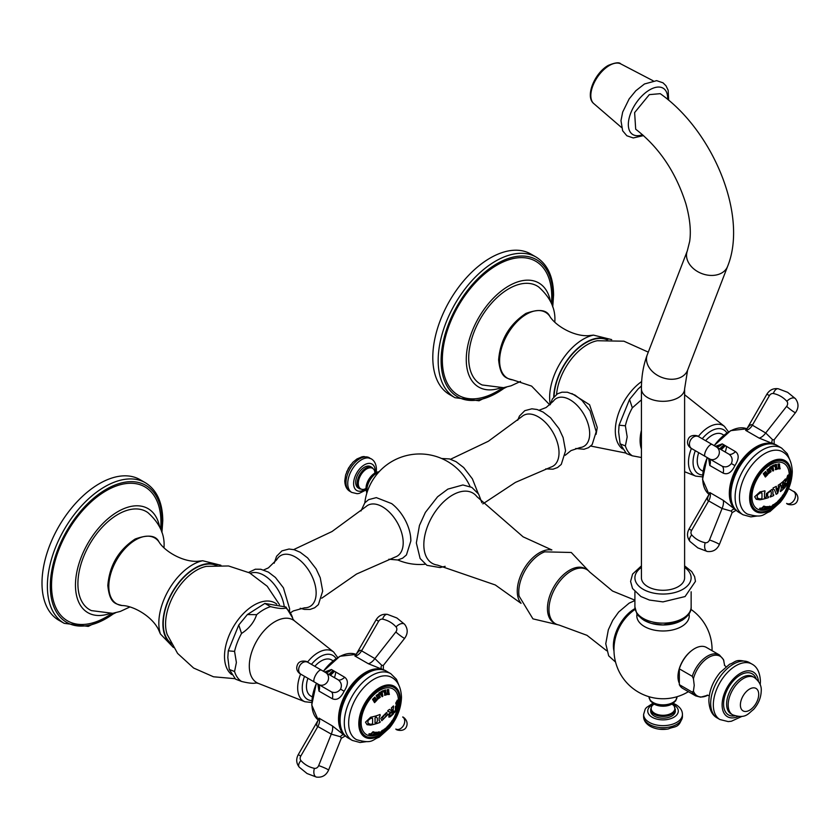<?xml version="1.0" encoding="UTF-8"?>
<svg xmlns="http://www.w3.org/2000/svg" width="840" height="840" viewBox="0 0 840 840"><rect width="100%" height="100%" fill="white"/><g stroke="black" fill="none" stroke-linecap="round" stroke-linejoin="round"><path stroke-width="1.26" d="M520.548 381.413L511.108 385.802L503.507 387.681L482.202 384.983A56.648 32.708 -60 0 1 468.709 358.144A56.648 32.708 120 0 1 494.56 299.975A56.648 32.708 120 0 1 538.755 287.038C550.316 297.423 555.681 308.879 554.831 321.405L554.831 322.035M571.946 393.572L589.575 404.754L597.25 427.507L596.085 434.343M641.466 386.064L638.148 388.952L629.559 399.399L632.331 407.841L641.434 399.83M625.37 445.914L627.186 436.894L625.37 425.786L619.07 425.208L618.629 431.959L620.109 443.835L625.37 445.914A42.851 24.738 120 0 0 632.331 455.816L626.399 453.558L620.109 443.835M632.331 455.816L641.434 457.517M565.215 455.269L571.011 450.597L580.104 447.552A27.636 15.95 60 0 0 589.67 433.671A27.636 15.95 -120 0 0 575.295 403.62A27.636 15.95 -120 0 0 553.329 401.173L546.147 407.516L539.196 410.204M482.874 503.874L515.413 482.402L551.072 467.05A29.358 16.957 60 0 0 559.02 452.781A29.358 16.957 -120 0 0 545.034 422.048A29.358 16.957 -120 0 0 521.913 416.567L488.324 441.273L450.576 459.239M470.096 486.528A32.319 18.659 -120 0 0 464.142 476.364A55.272 55.272 0 0 0 364.812 502.856M551.88 549.948L523.11 536.833L476.963 496.692A40.583 23.436 -60 0 0 444.707 500.819A40.583 23.436 -60 0 0 423.832 544.75A40.583 23.436 120 0 0 437.472 565.089L495.296 584.966L521.052 603.341M520.979 603.13A31.3 18.071 120 0 1 517.262 591.108A31.3 18.071 -60 0 1 528.948 561.834A31.3 18.071 -60 0 1 551.659 549.98M544.667 551.859A31.3 18.071 -60 0 0 518.774 591.98A31.3 18.071 120 0 0 519.099 596.138L532.938 618.86L558.831 624.981M586.74 569.53A31.3 18.071 -60 0 0 562.632 577.92A31.3 18.071 -60 0 0 548.972 609.409A31.3 18.071 120 0 0 555.45 623.742L553.938 622.86A31.3 18.071 120 0 1 547.449 608.538A31.3 18.071 -60 0 1 561.11 577.038A31.3 18.071 -60 0 1 585.228 568.659L586.74 569.53A31.3 18.071 -60 0 1 589.606 571.946L612.559 591.055L634.904 600.149M555.45 623.742A31.3 18.071 120 0 0 558.968 625.013L586.981 635.324L606.585 650.696M410.855 540.729A32.319 18.659 -120 0 0 410.56 536.33A32.319 18.659 -120 0 0 391.671 503.612L376.331 497.627L368.624 499.632L364.791 502.887L360.98 510.972M321.741 598.206L356.548 574.035L395.252 557.014A29.358 16.947 60 0 0 403.2 542.735A29.358 16.947 -120 0 0 389.214 512.012A29.358 16.947 -120 0 0 366.104 506.52L332 531.531L293.675 549.591M290.524 612.791L293.276 610.942L304.521 607.813A29.358 16.957 60 0 0 316.144 592.998A29.358 16.957 -120 0 0 300.08 560.364A29.358 16.957 -120 0 0 276.738 559.702L268.411 567.861L263.666 569.982M256.609 682.794C254.037 683.76 249.008 683.308 241.521 681.44L235.589 679.172L229.299 669.449L234.559 671.528L236.387 662.508L234.57 651.399L228.27 650.822L227.829 657.562L229.299 669.449M292.95 619.238L292.604 617.915A42.851 24.738 120 0 0 285.653 608.013L285.968 607.026L264.852 603.435L270.564 606.648A42.851 24.738 120 0 0 256.641 614.68L247.359 614.565L238.77 625.013L241.542 633.454A42.851 24.738 120 0 0 234.57 651.399M285.968 607.026L292.604 617.915M256.641 614.68C254.058 622.356 249.029 628.614 241.542 633.454M285.653 608.013C283.08 608.979 278.05 608.517 270.564 606.648M164.031 547.659L164.031 547.029C164.882 534.503 159.516 523.047 147.945 512.663A56.648 32.708 -60 0 0 103.761 525.599A56.648 32.708 -60 0 0 77.91 583.779A56.648 32.708 120 0 0 91.403 610.606L112.697 613.316L120.309 611.425L129.749 607.037M159.569 526.638A60.102 34.703 -60 0 0 148.848 509.114A60.102 34.703 -60 0 0 102.26 524.118A60.102 34.703 -60 0 0 75.464 585.186A60.102 34.703 120 0 0 88.778 613.169A60.102 34.703 120 0 0 109.316 613.683M64.187 623.332L58.81 620.235A81.175 46.862 120 0 1 42 583.065A81.175 46.862 -60 0 1 77.438 501.375A81.175 46.862 -60 0 1 139.986 479.63L145.362 482.738A81.175 46.862 -60 0 0 82.803 504.483A81.175 46.862 -60 0 0 47.376 586.173A81.175 46.862 120 0 0 64.187 623.332L88.252 626.399L115.647 612.749M372.089 467.502L370.577 466.631A12.327 7.119 120 0 0 361.074 469.928A12.327 7.119 120 0 0 355.688 482.339A12.327 7.119 -60 0 0 358.25 487.988L359.762 488.859A12.327 7.119 -60 0 1 357.21 483.221A12.327 7.119 120 0 1 362.586 470.81A12.327 7.119 120 0 1 372.089 467.502L374.325 470.022L374.997 472.616A11.854 6.846 120 0 0 366.145 469.245A11.854 6.846 120 0 0 358.281 483.452A11.854 6.846 -60 0 0 365.631 488.817M550.379 301.014A60.102 34.703 120 0 0 539.658 283.479A60.102 34.703 120 0 0 493.059 298.494A60.102 34.703 120 0 0 466.263 359.562A60.102 34.703 -60 0 0 479.577 387.544A60.102 34.703 -60 0 0 500.115 388.059M454.986 397.709L449.61 394.601A81.175 46.862 -60 0 1 432.8 357.441A81.175 46.862 120 0 1 468.237 275.751A81.175 46.862 120 0 1 530.785 254.006L536.162 257.103A81.175 46.862 120 0 0 473.613 278.859A81.175 46.862 120 0 0 438.175 360.549A81.175 46.862 -60 0 0 454.986 397.709L479.052 400.774L506.457 387.125M691.226 650.948A22.449 12.967 120 0 0 679.329 683.277M635.145 609.347A49.046 49.046 0 0 0 625.496 618.125A29.18 16.842 120 0 0 616.907 633.003A49.046 49.046 0 0 0 688.401 691.677M641.434 577.815A21.588 12.463 0 0 0 654.759 589.333A21.588 12.463 0 0 0 678.29 586.635A21.588 12.463 0 0 0 684.611 577.815L684.611 388.846A21.588 12.463 0 0 1 678.29 397.667A21.588 12.463 0 0 1 654.759 400.365A21.588 12.463 0 0 1 641.434 388.846L641.434 577.815M649.32 94.636L660.25 93.671C712.646 130.536 748.367 215.282 727.598 266.385A21.588 15.971 21.1 0 1 721.802 272.937A21.588 15.971 21.1 0 1 696.549 270.931A21.588 15.971 21.1 0 1 687.309 250.866L689.672 241.416C691.204 230.958 689.945 218.4 685.881 203.763C675.875 172.232 659.148 147.378 635.691 129.203L634.62 112.592L649.32 94.636M650.685 709.307L650.685 711.05A12.327 7.119 180 0 0 654.297 716.09A12.327 7.119 0 0 0 667.737 717.633A12.327 7.119 0 0 0 675.35 711.05L674.279 706.115L672.378 704.225A11.854 6.846 0 0 1 670.866 713.58A11.854 6.846 0 0 1 654.633 713.286A11.854 6.846 180 0 1 653.667 704.246L651.777 706.083L650.685 709.307A12.327 7.119 180 0 0 654.297 714.336A12.327 7.119 0 0 0 667.737 715.88A12.327 7.119 0 0 0 675.35 709.307M679.329 684.653L679.329 668.84L692.265 676.316L693.42 678.699L694.228 685.356L693.42 691.068L692.265 692.129L679.329 684.653A23.657 13.661 120 0 0 682.763 688.422L695.709 695.898L700.665 697.19L707.879 695.216A22.88 13.209 120 0 1 693.42 691.068M679.329 668.84A23.657 13.661 -60 0 1 706.419 647.441L719.365 654.917A23.657 13.661 -60 0 0 692.265 676.316M724.647 665.553L723.492 659.589L719.365 654.917M384.437 695.174L384.941 695.236A36.477 16.223 -170.6 0 0 386.726 694.617A41.916 28.707 71.6 0 0 386.62 694.155L386.19 693.504A41.937 28.718 71.6 0 0 385.633 691.457L385.665 690.596L385.697 691.488A42 28.76 71.6 0 1 386.253 693.546L386.683 694.187A41.99 28.749 71.6 0 1 386.788 694.649A36.561 16.254 -170.6 0 1 384.993 695.268L384.457 695.195M385.455 689.913A41.916 28.707 71.6 0 1 385.665 690.596M384.552 690.995L385.035 691.667M384.941 695.236L384.405 692.423A37.79 1.586 -148.3 0 0 383.208 691.646L382.83 691.562A41.958 28.739 -108.4 0 0 382.61 690.827A33.873 15.068 9.4 0 0 383.46 690.585A39.123 9.251 39.9 0 1 384.951 692.171L385.056 692.212A35.038 15.582 9.4 0 0 385.171 692.171L385.203 692.076A42.021 28.78 -108.4 0 0 385.098 691.708L384.605 691.026A42.021 28.78 -108.4 0 0 384.384 690.291A33.873 15.068 9.4 0 0 385.497 689.892A41.99 28.749 71.6 0 1 385.718 690.627M384.836 694.606L385.203 694.67A36.309 16.149 9.4 0 0 385.77 694.481L385.802 694.386A42.021 28.78 -108.4 0 0 385.381 692.727L385.308 692.664A35.322 15.708 -170.6 0 1 384.741 692.853L385.203 694.67M385.14 694.638L384.741 692.853M385.381 692.727L385.256 692.633A35.238 15.677 -170.6 0 1 384.689 692.822M365.516 722.19L370.619 717.234A41.748 24.098 0 0 0 375.417 716.058A39.921 23.047 60 0 1 375.522 717.245L375.05 718.169A39.742 22.943 60 0 1 375.102 720.279A39.742 22.943 60 0 1 375.029 722.589L375.501 723.156A39.921 23.047 60 0 1 375.417 723.954A41.748 24.098 180 0 1 370.619 725.13L367.028 724.689L365.516 722.19M377.381 719.586A40.498 23.384 -120 0 0 377.349 718.095L376.163 717.056A40.142 23.174 -120 0 0 376.068 715.869A41.748 24.098 0 0 0 380.037 714.494A41.265 23.825 60 0 1 380.142 715.68L379.176 717.454A41.013 23.678 60 0 1 379.207 718.946A41.013 23.678 60 0 1 379.166 720.689L380.121 721.591A41.265 23.825 60 0 1 380.037 722.389A41.748 24.098 180 0 1 376.068 723.765A40.142 23.174 -120 0 0 376.142 722.967L377.339 721.319A40.498 23.384 -120 0 0 377.381 719.586M377.349 718.095L376.163 717.056M380.814 718.326L386.579 712.488L387.587 714.903L381.791 720.72L380.814 718.326M388.941 714.01L390.516 712.078A41.779 5.082 -155 0 1 388.605 711.596L387.912 711.764A41.958 24.224 -120 0 0 387.807 710.577A41.748 24.098 0 0 0 389.592 709.349A41.433 2.783 32.7 0 1 391.671 711.018L391.755 710.997A42.011 24.255 0 0 0 391.997 710.787L392.102 710.514A41.034 23.688 -120 0 0 392.081 709.895L391.534 709.054A41.212 23.793 -120 0 0 391.43 707.868A41.748 24.098 0 0 0 393.445 705.936A40.268 23.247 60 0 1 393.55 707.123L393.183 708.834A40.52 23.394 60 0 1 393.215 710.451A40.52 23.394 60 0 1 393.173 712.31L393.53 713.034A40.268 23.247 60 0 1 393.445 713.832A41.748 24.098 180 0 1 390.096 716.856L388.878 717.139L388.941 714.01A42.032 24.265 180 0 1 387.587 714.903M389.582 709.349A41.37 2.772 32.7 0 1 391.619 710.986L391.755 710.997M392.081 709.895L391.534 709.054M395.399 707.91A38.934 22.481 -120 0 0 395.367 706.482A41.99 24.245 0 0 0 395.735 705.957A38.556 22.26 60 0 1 395.745 706.388L396.029 706.545A42.021 24.265 0 0 0 396.249 706.199L396.491 705.212A37.643 21.735 -120 0 0 396.469 704.54L395.923 704.088A38.252 22.082 -120 0 0 395.819 702.901A41.748 24.098 0 0 0 397.299 700.087A35.868 20.706 60 0 1 397.404 701.284L397.11 703.332A36.624 21.147 60 0 1 397.152 705.001A36.624 21.147 60 0 1 397.1 706.933L397.32 707.353A36.015 20.79 60 0 1 397.226 708.141A41.748 24.098 180 0 1 394.506 712.614L393.981 712.288A40.415 33.002 -59.1 0 0 394.443 711.123L394.968 710.84A41.916 24.192 0 0 0 396.291 708.908L396.438 708.425A37.643 21.735 -120 0 0 396.491 707.196L396.249 707.049A42.021 24.265 180 0 1 396.029 707.406L395.745 708.372A38.556 22.26 60 0 1 395.735 708.782A41.99 24.245 180 0 1 395.367 709.296A38.934 22.481 -120 0 0 395.399 707.91M396.469 704.54L395.923 704.088M389.634 724.553A41.968 5.366 -144.8 0 0 389.666 724.51L390.054 723.975A41.99 5.366 -144.8 0 0 390.128 723.702L389.792 724.006A41.968 5.366 -144.8 0 0 389.792 723.912A36.603 29.515 -44.7 0 0 390.495 722.988A39.858 15.288 12.9 0 0 391.692 721.686A42.011 5.366 -144.8 0 0 391.766 721.413L391.461 721.739A42.021 5.366 -144.8 0 0 391.451 721.644A36.603 29.515 -44.7 0 0 392.291 720.395A41.979 5.366 35.2 0 1 392.291 720.489L391.986 721.077A42 5.366 35.2 0 1 391.923 721.34A33.926 27.363 135.3 0 1 391.482 722.022A39.554 15.162 -167.1 0 1 391.346 722.222A39.554 15.162 -167.1 0 1 390.38 723.376A42.011 5.366 35.2 0 1 390.306 723.639L390.579 723.303A42.021 5.366 35.2 0 1 390.558 723.335A33.926 27.363 135.3 0 1 389.613 724.563A41.968 5.366 -144.8 0 0 389.634 724.553A42.032 42.032 0 0 1 384.993 729.529A26.397 15.246 -60 0 1 361.127 722.6A26.397 15.246 -60 0 1 379.796 690.26A26.397 15.246 -60 0 1 398.465 701.043A26.397 15.246 -60 0 1 397.73 707.458A42.032 42.032 0 0 1 392.07 721.13M382.053 691.121A41.979 24.234 60 0 1 382.368 691.814L382.253 692.769A41.486 30.702 81.1 0 1 382.798 696.318A36.561 21.105 180 0 1 382.158 696.686A41.507 14.322 -134.9 0 0 380.121 693.998L379.334 693.557A41.968 24.234 -120 0 0 379.019 692.864A33.873 19.561 0 0 0 380.363 692.15A42.021 24.265 60 0 1 380.678 692.843L380.751 693.536A41.349 14.27 45.1 0 1 380.867 693.683A34.807 20.097 0 0 0 381.959 693.042A41.412 30.65 -98.9 0 0 381.927 692.853L381.476 692.37A42.021 24.255 -120 0 0 381.161 691.677A33.873 19.561 0 0 0 382.053 691.121M380.121 693.998L379.334 693.557M377.559 697.998L379.68 697.725C380.205 696.686 379.323 696.623 377.024 697.525L376.173 695.53L378.693 693.84A41.99 22.943 57.5 0 1 379.239 694.964A34.934 21.2 177.3 0 1 378.924 695.131L376.961 695.699L379.575 695.73L380.32 697.252L377.695 699.226A41.685 22.775 -122.5 0 0 377.233 698.155A35.973 21.829 -2.7 0 0 377.559 697.998L377.548 697.998M379.68 697.725L379.628 696.822M376.897 695.667L377.076 696.297L376.897 695.667L378.872 695.1A34.849 21.147 177.3 0 0 379.176 694.922L379.239 694.964M376.415 700.728C376.824 699.594 375.9 699.731 373.643 701.117L372.498 699.342L374.881 697.106A41.99 16.622 47.7 0 1 375.596 698.093A34.934 24.948 163.8 0 1 375.302 698.345L373.328 699.342L376.047 698.786L377.024 700.119L374.577 702.65A41.685 16.495 -132.3 0 0 373.937 701.704A35.973 25.694 -16.2 0 0 374.262 701.474L376.415 700.728L376.331 699.888M373.264 699.3L373.475 699.877L373.264 699.3L375.302 698.345M383.46 690.585A39.197 9.261 39.9 0 1 385.004 692.202L384.962 692.181M385.098 691.708L384.636 691.037M387.649 694.439L387.135 689.65A33.873 9.912 17.5 0 0 388.657 689.546A42 32.014 86.4 0 1 388.794 690.302L388.679 690.869A42.011 32.025 86.4 0 1 389.036 693.431L389.319 693.956A42 32.014 86.4 0 1 389.361 694.428A36.561 10.7 -162.5 0 1 387.923 694.523L387.681 694.46M388.605 689.556A41.937 31.962 86.4 0 1 388.731 690.27L388.616 690.837A41.948 31.973 86.4 0 1 388.983 693.399L389.319 693.956M359.887 723.314A28.151 16.254 120 0 0 379.796 734.8A28.151 16.254 120 0 0 399.704 700.329A28.151 16.254 -60 0 0 379.796 688.832A28.151 16.254 -60 0 0 359.887 723.314M348.653 723.03A35.752 20.643 -60 0 1 364.623 686.679A35.752 20.643 -60 0 1 392.354 677.807C397.981 681.208 401.026 687.677 401.489 697.211C401.153 708.204 397.142 718.462 389.445 728.007L379.134 737.216C371.952 739.651 372.74 744.282 356.622 739.694A35.752 20.643 120 0 1 348.653 723.03M332.367 725.918L344.117 735.095A2.761 2.216 121.8 0 0 340.568 736.785L341.303 738.287L328.545 770.175A6.909 0.693 -158.2 0 0 327.537 769.356A6.909 0.693 21.8 0 0 318.675 765.618L331.275 734.129A7.917 3.056 110.6 0 0 332.367 725.918L318.98 718.148L318.297 719.922C316.312 723.975 316.166 726.18 317.846 726.537L331.275 734.129L340.568 736.785M381.812 665.353L374.881 658.602L395.829 631.985A6.909 0.693 38.2 0 0 403.494 637.791A6.909 0.693 -141.8 0 0 404.712 638.243L383.366 665.385L381.812 665.353A2.761 2.289 -58.1 0 0 382.116 669.28L383.114 669.858M382.116 669.28L368.277 663.695L354.869 655.988L356.129 654.402A4.788 3.129 176.8 0 1 356.108 654.444L376.1 619.804L378.63 621.264L361.568 650.811C360.644 649.541 358.838 650.738 356.129 654.402A37.999 21.934 120 0 0 323.536 671.36M324.629 672L331.454 669.501L344.747 677.292C348.432 680.159 348.222 684.8 344.117 691.215C340.767 698.124 336.851 700.634 332.367 698.754L318.98 691.11L317.804 684.001M354.869 655.988A8.284 4.788 -60 0 0 361.568 650.811L374.881 658.602A8.033 3.371 -52 0 1 368.277 663.695M307.692 662.214L338.184 679.812A7.917 3.444 133.5 0 0 344.747 677.292M331.128 691.698L318.675 684.505A6.909 6.248 -60 0 0 327.537 681.65A6.909 6.248 120 0 0 325.584 672.536L338.184 679.812C341.324 682.238 342.122 685.356 340.568 689.168C337.869 692.401 334.761 693.273 331.254 691.772A8.033 3.696 -71.5 0 1 332.367 698.754M330.803 691.509L317.846 684.033A8.284 4.788 -60 0 1 318.98 691.11M300.783 674.174L300.951 674.268A6.909 5.313 -60 0 1 299.796 665.626A6.909 5.313 120 0 1 307.86 662.308C308.185 661.479 300.027 659.19 297.633 664.377C295.943 668.01 296.656 671.076 299.786 673.586L300.783 674.174M395.829 729.047L396.05 729.183C395.577 729.897 403.683 732.396 406.276 727.104C409.49 720.573 402.15 716.153 402.738 717.087L402.738 717.087A6.909 4.862 120 0 1 403.494 725.498A6.909 4.862 -60 0 1 395.829 729.047M331.59 659.936L333.06 660.786L331.59 659.936A20.832 12.022 120 0 0 314.811 666.32M307.902 678.279A20.832 12.022 120 0 0 310.769 696.014L312.239 696.864L310.769 696.014M335.758 671.979A20.832 12.022 -60 0 1 334.457 677.659M397.247 700.193A35.784 20.664 60 0 1 397.352 701.253L397.058 703.3A36.54 21.095 60 0 1 397.036 706.902L397.32 707.353M394.443 711.123L394.968 710.84M393.404 705.978A40.194 23.205 60 0 1 393.498 707.091L393.131 708.803A40.446 23.352 60 0 1 393.12 712.278L393.53 713.034M379.995 714.514A41.202 23.782 60 0 1 380.09 715.649L379.134 717.433A40.95 23.636 60 0 1 379.113 720.657L380.121 721.591M366.996 724.678L370.566 725.099A41.675 24.066 180 0 0 375.365 723.923A39.848 23.006 60 0 0 375.449 723.146L375.501 723.156M385.403 728.322A41.37 8.053 38.1 0 1 385.193 729.12L385.392 729.068A41.937 20.129 52.8 0 1 385.224 729.246A33.978 22.449 171.5 0 1 384.038 730.244A42.021 20.171 -127.2 0 0 384.195 730.054L384.636 729.624A41.286 8.033 -141.9 0 0 384.752 729.256A41.045 28.486 73 0 1 383.355 730.726A40.94 7.97 -141.9 0 0 383.512 730.181A41.37 28.718 73 0 1 382.557 731.189L382.62 731.241A42 20.16 52.8 0 1 382.452 731.43A33.978 22.449 171.5 0 1 381.507 732.071A41.937 20.129 -127.2 0 0 381.675 731.892L382.032 731.609A41.444 28.76 -107 0 0 384.237 729.173A41.139 8.011 38.1 0 1 384.185 729.782A41.139 28.55 -107 0 0 385.466 728.238A41.444 8.064 38.1 0 1 385.256 729.151L385.392 729.068M383.512 730.181L383.46 730.149A41.307 28.665 73 0 1 382.505 731.147L382.62 731.241M376.163 733.562C378.798 731.535 379.68 731.294 378.798 732.848C376.1 734.832 375.218 735.074 376.163 733.562L375.617 734.517M379.302 731.871L378.798 732.848M388.983 725.046A41.99 13.398 43.8 0 1 388.521 725.865L388.563 725.823A41.979 13.398 43.8 0 1 388.469 725.96A33.926 25.505 156.3 0 1 386.642 727.913L386.054 728.448A37.999 29.967 -84.9 0 0 386.337 728.154L386.736 727.766A34.377 25.83 -23.7 0 0 387.786 726.695L387.965 726.485A42.021 13.409 -136.2 0 0 388.101 726.275L388.038 726.327A35.038 26.334 156.3 0 1 387.135 727.272L386.81 727.608A38.304 11.718 -163.1 0 1 386.726 727.661A42.011 13.398 -136.2 0 0 386.831 727.482A39.239 29.704 -95 0 0 386.967 727.325L387.397 726.915A35.438 26.639 -23.7 0 0 388.112 726.159L388.29 725.949A42.021 13.409 -136.2 0 0 388.416 725.676L388.311 725.75A36.162 27.174 156.3 0 1 387.45 726.642L386.61 727.566A37.023 18.323 -173.7 0 1 386.389 727.734A41.097 26.691 -112.8 0 0 386.915 727.01A36.603 27.51 -23.7 0 0 389.256 724.542A41.979 13.398 43.8 0 1 389.172 724.773L389.172 724.773M388.931 725.014A41.927 13.377 43.8 0 1 388.469 725.823L388.563 725.823M388.51 725.886L388.447 725.855A41.916 13.367 43.8 0 1 388.406 725.918A33.841 25.431 156.3 0 1 388.101 726.264L387.986 726.296M388.416 725.666L388.258 725.718A36.078 27.122 156.3 0 1 387.397 726.611L387.45 726.642M376.068 733.1A42 32.424 89.2 0 1 374.682 734.265L374.388 734.675A41.99 32.413 89.2 0 1 374.042 734.927A33.926 9.02 -161.2 0 1 372.404 734.958L374.462 733.383A37.737 8.978 -140 0 0 374.315 732.784L374.115 732.679A41.958 32.393 -90.8 0 0 374.556 732.26A36.603 9.733 18.8 0 0 375.344 732.27A39.522 16.538 49 0 1 375.039 733.373L375.06 733.383A35.605 9.46 18.8 0 0 375.175 733.383L375.27 733.331A42.021 32.445 -90.8 0 0 375.512 733.121L375.753 732.69A42.032 32.445 -90.8 0 0 376.194 732.27A36.603 9.733 18.8 0 0 377.223 732.239A41.99 32.413 89.2 0 1 376.772 732.659L376.005 733.068L376.772 732.659M392.291 720.489L391.933 721.046A41.927 5.355 35.2 0 1 391.86 721.308L392.165 720.982M391.262 722.222A39.48 15.141 -167.1 0 1 390.317 723.335A41.937 5.355 35.2 0 1 390.243 723.607L390.579 723.303M390.558 723.335A42.021 5.366 35.2 0 1 390.537 723.366A42.032 42.032 0 0 0 391.346 722.222M372.624 732.889A42.021 34.052 108 0 1 370.619 734.275L370.598 734.328A34.262 3.413 25.9 0 0 370.944 734.433L371.595 734.37A38.997 19.604 54.3 0 1 371.511 734.517A40.74 32.393 142 0 1 370.87 734.832A33.926 3.381 -154.1 0 1 368.792 734.15A40.74 29.6 -101.6 0 0 369.201 733.772A38.997 25.085 -6.5 0 0 369.506 733.688L369.653 734.013A34.262 3.413 25.9 0 0 370.02 734.139L370.125 734.107A42.021 34.052 -72 0 0 372.12 732.722L372.53 732.134A42.021 34.052 -72 0 0 373.055 731.724A36.603 3.644 25.9 0 0 374.052 732.05A42.021 34.052 108 0 1 373.538 732.459L372.561 732.858L373.538 732.459M378.494 733.572L380.048 732.27A35.438 19.551 2.1 0 0 381.139 731.714L381.213 731.65A42.021 25.294 -117.8 0 0 381.633 731.136L381.644 731A42.032 25.294 62.2 0 0 381.917 730.632A36.603 20.192 2.1 0 0 382.872 730.107A42 25.284 62.2 0 1 382.61 730.475L382.305 730.769A42.011 25.294 62.2 0 1 381.129 732.123L381.087 732.239A42 25.284 62.2 0 1 380.856 732.47A33.926 18.711 -177.9 0 1 378.903 733.499L378.514 733.603M378.851 733.457A33.841 18.669 -177.9 0 0 380.793 732.428A41.937 25.242 62.2 0 0 381.014 732.218L381.087 732.239M375.449 723.125L374.976 722.558A39.669 22.901 60 0 0 374.997 718.137L375.522 717.245M375.375 716.069A39.848 23.006 60 0 1 375.469 717.213M367.941 723.335L367.952 720.521L370.671 718.4L368.004 720.552L367.994 723.366L368.676 724.101L367.941 723.335L370.703 724.332A41.853 24.161 0 0 0 372.131 724.028L372.498 723.681A38.766 22.375 60 0 0 372.519 718.337L372.151 718.116A41.885 24.182 180 0 1 370.734 718.431M372.519 718.337L372.099 718.085A41.811 24.139 180 0 1 370.671 718.4M376.11 717.024L377.296 718.064L376.11 717.024M380.069 721.591A41.202 23.782 60 0 1 379.985 722.358A41.675 24.066 180 0 1 376.068 723.712M381.769 720.71L387.544 714.882A41.958 24.224 180 0 1 386.348 715.596M383.05 719.492L382.452 717.581L385.434 713.79L382.505 717.612L383.103 719.513L386.148 715.764L385.487 713.822M387.544 714.882L386.547 712.467M393.467 713.034A40.194 23.205 60 0 1 393.393 713.8A41.675 24.066 180 0 1 390.044 716.835L388.857 717.129M387.86 711.732L388.553 711.575A41.716 5.082 -155 0 0 390.464 712.047L390.516 712.078M391.482 709.034L392.028 709.863L391.482 709.034M390.012 715.743L390.789 715.565A41.853 24.161 0 0 0 391.881 714.641L392.007 714.378A41.034 23.688 -120 0 0 392.112 711.743L391.997 711.669A42.032 24.265 180 0 1 390.915 712.603C389.424 714.672 389.382 715.659 390.789 715.565M390.737 715.544C389.33 715.638 389.372 714.651 390.863 712.572L390.915 712.603M392.112 711.743L391.955 711.648A41.958 24.224 180 0 1 390.863 712.572M395.871 704.067L396.417 704.508L395.871 704.067M395.976 707.375L395.693 708.341A38.483 22.218 60 0 1 395.682 708.75A41.927 24.203 180 0 1 395.367 709.191M397.247 707.438A35.931 20.748 60 0 1 397.173 708.11A41.675 24.066 180 0 1 394.454 712.582M384.185 729.246A41.066 7.991 38.1 0 1 384.122 729.75L384.185 729.782M382.389 731.294L382.452 731.336A41.937 20.129 52.8 0 1 382.389 731.399A33.894 22.386 171.5 0 1 381.675 731.892M384.752 729.256L384.699 729.215A40.982 28.445 73 0 1 383.418 730.579M385.193 729.12L385.245 729.173A41.874 20.097 52.8 0 1 385.161 729.215A33.894 22.386 171.5 0 1 384.542 729.75M376.1 733.53C375.165 735.032 376.036 734.8 378.745 732.816L379.27 731.861M376.803 733.404L378.221 733.026L376.299 734.15L378.157 732.995M378.221 733.026L378.63 732.26M387.397 726.611L386.547 727.534A36.95 18.28 -173.7 0 1 386.526 727.556M375.05 733.383L374.987 733.331A39.449 16.506 49 0 0 375.281 732.27M376.005 733.068A41.937 32.371 89.2 0 1 374.63 734.234L374.325 734.633A41.927 32.361 89.2 0 1 373.989 734.895A33.841 8.998 -161.2 0 1 372.341 734.927M372.897 734.643L373.055 734.685A34.251 9.104 18.8 0 0 373.58 734.685L373.685 734.633A42.021 32.445 -90.8 0 0 374.84 733.708A35.333 9.387 -161.2 0 1 374.325 733.667L373.055 734.685M373.002 734.654L374.325 733.667M374.798 733.635L374.787 733.625A35.248 9.366 -161.2 0 1 374.262 733.635M371.501 734.401A38.924 19.561 54.3 0 1 371.459 734.486A40.677 32.34 142 0 1 370.818 734.79A33.841 3.371 -154.1 0 1 368.802 734.139M370.587 734.328L370.556 734.234A41.958 33.999 108 0 0 372.561 732.858M381.024 732.207L381.077 732.091A41.937 25.253 62.2 0 0 382.242 730.737L382.61 730.475M379.418 733.058L380.163 732.354L379.481 733.1A34.241 18.889 2.1 0 0 380.237 732.7L380.32 732.638A42.021 25.294 -117.8 0 0 380.94 731.976A35.154 19.393 -177.9 0 1 380.163 732.354L379.481 733.1M380.887 731.924L380.877 731.945A35.07 19.352 -177.9 0 1 380.111 732.323M380.32 692.171A41.958 24.224 60 0 1 380.615 692.8L380.688 693.504A41.286 14.249 45.1 0 1 380.804 693.651L380.867 693.683M379.27 693.525L380.058 693.966L379.27 693.525M382.022 691.142A41.905 24.192 60 0 1 382.305 691.772L382.19 692.738A41.412 30.65 81.1 0 1 382.736 696.287A36.477 21.063 180 0 1 382.137 696.633M382.095 693.808L382.043 693.777A35.133 20.286 180 0 1 381.255 694.228A41.286 14.249 45.1 0 1 382.326 695.635L382.379 695.678A41.412 30.65 -98.9 0 0 382.095 693.808A35.217 20.328 180 0 1 381.318 694.271A41.349 14.27 45.1 0 1 382.379 695.678M377.643 699.195L380.268 697.221L379.512 695.699M378.661 693.861A41.916 22.901 57.5 0 1 379.176 694.922M376.961 697.494C379.281 696.57 380.163 696.644 379.617 697.694M374.514 702.618L376.971 700.087L375.984 698.754M374.861 697.126A41.916 16.59 47.7 0 1 375.532 698.061A34.849 24.885 163.8 0 1 375.239 698.313M373.58 701.085C375.858 699.678 376.782 699.542 376.362 700.697M389.256 693.924A41.937 31.962 86.4 0 1 389.308 694.397A36.477 10.678 -162.5 0 1 387.87 694.491M387.608 692.034L387.839 692.107A35.301 10.332 17.5 0 0 388.238 692.087L388.311 691.919A42.021 32.036 -93.6 0 0 388.038 690.28L387.923 690.113A34.178 9.996 -162.5 0 1 387.513 690.144L387.839 692.107M387.776 692.076L387.513 690.144M388.038 690.28L387.86 690.081A34.093 9.975 -162.5 0 1 387.461 690.102M388.017 694.05L388.206 694.113A36.362 10.637 17.5 0 0 388.49 694.092L388.563 693.935A42.021 32.036 -93.6 0 0 388.416 692.727L388.311 692.57A35.574 10.405 -162.5 0 1 388.017 692.591L388.206 694.113M388.143 694.082L388.017 692.591M762.3 508.767A38.924 19.561 54.3 0 1 762.258 508.862A40.677 32.34 142 0 1 761.618 509.166L761.67 509.197A33.926 3.381 -154.1 0 1 759.591 508.526A40.74 29.6 -101.6 0 0 760 508.148A38.997 25.085 -6.5 0 0 760.305 508.064L760.452 508.389A34.262 3.413 25.9 0 0 760.82 508.515L760.925 508.483A42.021 34.052 -72 0 0 762.92 507.098L763.329 506.51A42.021 34.052 -72 0 0 763.854 506.1A36.603 3.644 25.9 0 0 764.862 506.425A42.021 34.052 108 0 1 764.337 506.835L763.424 507.266A42.021 34.052 108 0 1 761.418 508.641L761.397 508.694A34.262 3.413 25.9 0 0 761.744 508.809L762.395 508.746A38.997 19.604 54.3 0 1 762.311 508.893A40.74 32.393 142 0 1 761.67 509.197M761.618 509.166A33.841 3.371 -154.1 0 1 759.612 508.515M761.387 508.694L761.365 508.61A41.958 33.999 108 0 0 763.361 507.224L764.274 506.804M787.71 475.409L788.949 476.763L787.71 483.157L786.376 485.541A41.748 24.098 180 0 1 785.957 486.14A39.679 15.803 -132.1 0 0 785.757 484.176A41.643 29.684 -15.9 0 0 786.188 483.378L786.839 483.987L788.382 478.411L788.256 477.215L787.479 477.204L786.167 481.163A41.244 11.193 -161.5 0 1 785.747 481.32L787.71 475.409L788.519 474.873M786.188 483.378L786.839 483.987M785.169 483.578A39.795 22.974 60 0 1 785.127 485.289L785.495 486.045A39.438 22.775 60 0 1 785.421 486.843A41.748 24.098 180 0 1 783.405 489.069A40.73 23.52 -120 0 0 783.5 487.967L784.014 486.507A40.498 23.384 -120 0 0 784.046 485.394L783.877 485.3A42.021 24.265 180 0 1 782.764 486.35L782.565 486.801A41.171 23.772 60 0 1 782.534 487.904L782.953 488.492A40.982 23.657 60 0 1 782.849 489.594A41.748 24.098 180 0 1 780.433 491.589A41.706 24.076 -120 0 0 780.507 490.781L781.211 489.006A41.57 24.003 -120 0 0 781.242 487.284A41.57 24.003 -120 0 0 781.211 485.531L780.528 484.869A41.706 24.076 -120 0 0 780.433 483.693A41.748 24.098 0 0 0 782.849 481.698A40.982 23.657 60 0 1 782.953 482.927L782.534 484.439A41.171 23.772 60 0 1 782.565 485.741L782.764 485.856A42.021 24.265 0 0 0 783.877 484.806L784.056 484.344A40.498 23.384 -120 0 0 784.014 483.031L783.5 482.402A40.73 23.52 -120 0 0 783.405 481.173A41.748 24.098 0 0 0 785.421 478.947A39.438 22.775 60 0 1 785.516 480.144L785.127 481.814A39.795 22.974 60 0 1 785.169 483.578M785.369 479.01A39.365 22.732 60 0 1 785.463 480.113L785.075 481.782A39.721 22.932 60 0 1 785.075 485.257L785.495 486.045M784.046 485.394L783.825 485.268A41.958 24.224 180 0 1 782.712 486.318L782.764 486.35M782.712 486.318L782.513 486.769A41.097 23.73 60 0 1 782.481 487.872L782.953 488.492M778.995 488.891A41.958 31.049 81.1 0 1 777.599 493.479A41.748 24.098 180 0 1 776.129 494.319A41.937 14.469 -134.9 0 0 775.026 491.169A41.937 14.469 -134.9 0 0 774.438 489.794L773.199 489.101A41.706 24.076 -120 0 0 773.105 487.925A41.748 24.098 0 0 0 776.307 486.329A42.011 24.255 60 0 1 776.401 487.515L776.045 488.849A42.021 14.501 45.1 0 1 776.171 489.132A41.99 24.245 0 0 0 778.649 487.673A42 31.08 -98.9 0 0 778.743 487.263L778.292 486.402A41.99 24.245 -120 0 0 778.197 485.216A41.748 24.098 0 0 0 780.224 483.851A41.748 24.108 60 0 1 780.318 485.027L779.436 486.927A41.958 31.049 81.1 0 1 778.995 488.891M772.978 492.135A41.654 24.045 60 0 1 772.916 494.298L773.724 494.76A41.79 24.129 60 0 1 773.65 495.569A41.748 24.098 180 0 1 770.133 497.038A41.097 23.73 -120 0 0 770.217 496.23L771.215 495.002A41.318 23.856 60 0 0 771.267 491.988L770.711 490.969L767.634 493.28A40.331 23.289 -120 0 1 767.582 496.293L768.516 496.829A40.635 23.468 60 0 1 768.443 497.637A41.748 24.098 180 0 1 765.23 498.603A39.564 22.848 -120 0 0 765.324 497.7L766.3 496.681A39.9 23.037 -120 0 0 766.364 494.519A39.9 23.037 -120 0 0 766.353 493.668L771.95 489.405L772.968 491.274A41.654 24.045 60 0 1 772.978 492.135M771.928 489.394L772.916 491.253A41.58 24.003 60 0 1 772.863 494.267L773.724 494.76M770.679 490.949L767.582 493.248A40.257 23.247 60 0 1 767.529 496.262L768.516 496.829M764.568 495.012A39.239 22.649 60 0 1 764.495 497.322L764.977 497.889A39.438 22.775 60 0 1 764.904 498.697A41.748 24.098 180 0 1 759.958 499.79L756.242 499.286L754.688 496.745L759.958 491.894A41.748 24.098 0 0 0 764.904 490.802A39.438 22.775 60 0 1 764.999 491.988L764.516 492.902A39.239 22.649 60 0 1 764.568 495.012M764.851 490.812A39.365 22.732 60 0 1 764.946 491.957L764.463 492.87A39.165 22.607 60 0 1 764.442 497.291L764.977 497.889M780.433 498.918A41.968 5.366 -144.8 0 0 780.465 498.876L780.853 498.341A41.99 5.366 -144.8 0 0 780.927 498.078L780.591 498.382A41.968 5.366 -144.8 0 0 780.591 498.288A36.603 29.515 -44.7 0 0 781.305 497.354A39.858 15.288 12.9 0 0 782.502 496.062A42.011 5.366 -144.8 0 0 782.565 495.789L782.26 496.115A42.021 5.366 -144.8 0 0 782.26 496.02A36.603 29.515 -44.7 0 0 783.09 494.771A41.979 5.366 35.2 0 1 783.09 494.855L782.796 495.443A42 5.366 35.2 0 1 782.723 495.716A33.926 27.363 135.3 0 1 782.282 496.398A39.554 15.162 -167.1 0 1 782.155 496.587A39.554 15.162 -167.1 0 1 781.179 497.742A42.011 5.366 35.2 0 1 781.106 498.015L781.379 497.679A42.021 5.366 35.2 0 1 781.337 497.731A33.926 27.363 135.3 0 1 780.423 498.939A41.968 5.366 -144.8 0 0 780.433 498.918A42.032 42.032 0 0 1 775.793 503.895A26.397 15.246 -60 0 1 751.937 496.965A26.397 15.246 -60 0 1 770.606 464.636A26.397 15.246 -60 0 1 789.264 475.409A26.397 15.246 -60 0 1 788.529 481.834A42.032 42.032 0 0 1 782.88 495.495M776.212 502.698A41.37 8.053 38.1 0 1 775.992 503.496L776.192 503.433A41.937 20.129 52.8 0 1 776.024 503.622A33.978 22.449 171.5 0 1 774.837 504.62A42.021 20.171 -127.2 0 0 775.005 504.431L775.446 504A41.286 8.033 -141.9 0 0 775.551 503.622A41.045 28.486 73 0 1 774.154 505.103A40.94 7.97 -141.9 0 0 774.312 504.556A41.37 28.718 73 0 1 773.356 505.554L773.42 505.617A42 20.16 52.8 0 1 773.251 505.806A33.978 22.449 171.5 0 1 772.307 506.447A41.937 20.129 -127.2 0 0 772.475 506.257L772.832 505.974A41.444 28.76 -107 0 0 775.037 503.548A41.139 8.011 38.1 0 1 774.984 504.157A41.139 28.55 -107 0 0 776.265 502.614A41.444 8.064 38.1 0 1 776.055 503.528L776.192 503.433M774.312 504.556L774.26 504.525A41.307 28.665 73 0 1 773.304 505.523L773.42 505.617M766.962 507.927C769.608 505.901 770.48 505.669 769.598 507.224C766.909 509.208 766.028 509.439 766.962 507.927L766.416 508.893M770.101 506.247L769.598 507.224M779.793 499.422A41.99 13.398 43.8 0 1 779.321 500.231L779.373 500.199A41.979 13.398 43.8 0 1 779.268 500.325A33.926 25.505 156.3 0 1 777.441 502.288L776.853 502.824A37.999 29.967 -84.9 0 0 777.137 502.519L777.536 502.142A34.377 25.83 -23.7 0 0 778.586 501.06L778.764 500.85A42.021 13.409 -136.2 0 0 778.9 500.651L778.837 500.703A35.038 26.334 156.3 0 1 777.935 501.648L777.609 501.984A38.304 11.718 -163.1 0 1 777.536 502.036A42.011 13.398 -136.2 0 0 777.63 501.858A39.239 29.704 -95 0 0 777.777 501.69L778.197 501.291A35.438 26.639 -23.7 0 0 778.922 500.535L779.09 500.325A42.021 13.409 -136.2 0 0 779.216 500.052L779.121 500.126A36.162 27.174 156.3 0 1 778.25 501.018L777.409 501.942A37.023 18.323 -173.7 0 1 777.189 502.1A41.097 26.691 -112.8 0 0 777.714 501.386A36.603 27.51 -23.7 0 0 780.066 498.918A41.979 13.398 43.8 0 1 779.972 499.149L779.972 499.149M779.73 499.391A41.927 13.377 43.8 0 1 779.268 500.199L779.373 500.199M779.216 500.031L779.058 500.094A36.078 27.122 156.3 0 1 778.197 500.987L778.25 501.018M762.962 509.271L765.272 507.759A37.737 8.978 -140 0 0 765.114 507.15L764.915 507.045A41.958 32.393 -90.8 0 0 765.366 506.625A36.603 9.733 18.8 0 0 766.154 506.646A39.522 16.538 49 0 1 765.849 507.738L765.86 507.759A35.605 9.46 18.8 0 0 765.975 507.759L766.07 507.707A42.021 32.445 -90.8 0 0 766.311 507.497L766.553 507.056A42.032 32.445 -90.8 0 0 767.004 506.636A36.603 9.733 18.8 0 0 768.023 506.604A41.99 32.413 89.2 0 1 767.582 507.024L766.868 507.476A42 32.424 89.2 0 1 765.492 508.641L765.188 509.04A41.99 32.413 89.2 0 1 764.851 509.303A33.926 9.02 -161.2 0 1 763.203 509.334L762.993 509.292M783.09 494.855L782.733 495.411A41.927 5.355 35.2 0 1 782.659 495.684L782.964 495.358M782.061 496.598A39.48 15.141 -167.1 0 1 781.116 497.711A41.937 5.355 35.2 0 1 781.053 497.983L781.379 497.679A42.021 5.366 35.2 0 1 781.357 497.7A42.032 42.032 0 0 0 782.155 496.587M769.293 507.948L770.847 506.646A35.438 19.551 2.1 0 0 771.939 506.09L772.023 506.027A42.021 25.294 -117.8 0 0 772.433 505.512L772.453 505.376A42.032 25.294 62.2 0 0 772.716 504.998A36.603 20.192 2.1 0 0 773.682 504.473A42 25.284 62.2 0 1 773.409 504.851L773.105 505.144A42.011 25.294 62.2 0 1 771.928 506.499L771.887 506.615A42 25.284 62.2 0 1 771.655 506.835A33.926 18.711 -177.9 0 1 769.713 507.864L769.314 507.969M769.65 507.832A33.841 18.669 -177.9 0 0 771.603 506.804A41.937 25.242 62.2 0 0 771.813 506.594L771.887 506.615M750.698 497.679A28.151 16.254 120 0 0 770.606 509.177A28.151 16.254 120 0 0 790.503 474.695A28.151 16.254 -60 0 0 770.606 463.207A28.151 16.254 -60 0 0 750.698 497.679M739.462 497.406A35.752 20.643 -60 0 1 755.423 461.044A35.752 20.643 -60 0 1 783.153 452.172C788.792 455.574 791.837 462.053 792.288 471.576C791.952 482.57 787.941 492.839 780.245 502.373L769.933 511.592C762.751 514.017 763.55 518.658 747.422 514.069A35.752 20.643 120 0 1 739.462 497.406M774.123 444.507L774.165 439.751L772.611 439.73A2.761 2.289 -58.1 0 0 772.916 443.656L759.077 438.07L745.668 430.353L746.298 429.24M709.779 492.513A8.295 4.788 120 0 1 708.645 500.903L691.593 530.46A3.938 3.213 -60 0 0 691.75 534.933A36.614 29.893 -60 0 0 705.212 542.714A3.938 3.213 -60 0 0 709.475 539.994L722.075 508.505L708.645 500.903C706.965 500.546 707.112 498.351 709.097 494.298L709.779 492.513L723.177 500.294L735.913 510.038M772.611 439.73L765.692 432.978A8.033 3.371 -52 0 1 759.077 438.07M715.428 446.366L722.253 443.877L735.546 451.668C739.231 454.493 739.032 459.134 734.916 465.591C731.577 472.49 727.661 474.999 723.167 473.13L709.779 465.486L708.603 458.378M698.502 436.59L728.984 454.188A7.917 3.444 133.5 0 0 735.546 451.668M721.928 466.074L709.475 458.882A6.909 6.248 -60 0 0 718.337 456.015A6.909 6.248 120 0 0 716.384 446.911L728.984 454.188C732.134 456.614 732.921 459.732 731.367 463.544C728.669 466.778 725.561 467.649 722.053 466.137A8.033 3.696 -71.5 0 1 723.167 473.13M721.602 465.875L708.645 458.399A8.284 4.788 -60 0 1 709.779 465.486M691.593 448.55L691.75 448.644A6.909 5.313 -60 0 1 690.596 440.003A6.909 5.313 120 0 1 698.659 436.674L698.659 436.674C698.985 435.844 690.827 433.566 688.433 438.753C686.742 442.376 687.456 445.452 690.585 447.951L691.593 448.55M709.475 539.994A6.909 0.693 21.8 0 1 718.337 543.722A6.909 0.693 -158.2 0 1 719.345 544.551L732.102 512.663L731.367 511.161L722.075 508.505A7.917 3.056 110.6 0 0 723.177 500.294M774.165 439.751L795.512 412.619A6.909 0.693 -141.8 0 1 794.294 412.167A6.909 0.693 38.2 0 1 786.629 406.35L765.692 432.978L752.367 425.187C751.453 423.917 749.637 425.114 746.939 428.768L746.865 428.883M714.336 445.736A37.999 21.934 -60 0 1 746.907 428.788A4.788 3.129 176.8 0 1 746.907 428.81M701.568 470.39L703.038 471.23L701.568 470.39A20.832 12.022 -60 0 1 698.702 452.655M725.256 452.036A20.832 12.022 120 0 0 726.558 446.355M722.389 434.312L723.86 435.162L722.389 434.312A20.832 12.022 -60 0 0 705.611 440.695M788.592 488.607L793.538 491.463A6.909 4.862 120 0 1 794.294 499.874A6.909 4.862 -60 0 1 786.629 503.423L786.86 503.548C786.376 504.273 794.482 506.772 797.076 501.48C800.3 494.949 792.96 490.529 793.538 491.463L793.769 491.589M774.438 489.794L773.199 489.101M778.743 487.263L778.292 486.402M781.211 485.531L780.528 484.869M782.807 481.74A40.908 23.614 60 0 1 782.901 482.895L782.481 484.407A41.097 23.73 60 0 1 782.523 485.709L782.764 485.856M784.014 483.031L783.5 482.402M788.256 477.215L787.427 477.173L788.203 477.173L787.427 477.173L786.114 481.131A41.171 11.183 -161.5 0 1 785.757 481.268M772.852 465.497A41.979 24.234 60 0 1 773.168 466.179L773.052 467.145A41.486 30.702 81.1 0 1 773.598 470.694A36.561 21.105 180 0 1 772.957 471.051A41.507 14.322 -134.9 0 0 770.921 468.374L770.133 467.933A41.968 24.234 -120 0 0 769.818 467.24A33.873 19.561 0 0 0 771.162 466.526A42.021 24.265 60 0 1 771.477 467.208L771.55 467.911A41.349 14.27 45.1 0 1 771.666 468.058A34.807 20.097 0 0 0 772.769 467.418A41.412 30.65 -98.9 0 0 772.726 467.219L772.286 466.746A42.021 24.255 -120 0 0 771.96 466.053A33.873 19.561 0 0 0 772.852 465.497M770.921 468.374L770.133 467.933M768.369 472.374L770.48 472.101C771.005 471.062 770.123 470.999 767.823 471.902L766.973 469.906L769.493 468.216A41.99 22.943 57.5 0 1 770.038 469.329A34.934 21.2 177.3 0 1 769.734 469.507L767.76 470.075L770.375 470.106L771.12 471.629L768.505 473.603A41.685 22.775 -122.5 0 0 768.033 472.531A35.973 21.829 -2.7 0 0 768.369 472.374L768.359 472.374M770.48 472.101L770.458 471.209M769.734 469.507L767.697 470.043L767.875 470.673L767.697 470.043M767.214 475.104C767.624 473.97 766.7 474.096 764.442 475.493L763.298 473.707L765.692 471.481A41.99 16.622 47.7 0 1 766.395 472.469A34.934 24.948 163.8 0 1 766.101 472.721L764.127 473.707L766.847 473.161L767.833 474.495L765.376 477.026A41.685 16.495 -132.3 0 0 764.736 476.07A35.973 25.694 -16.2 0 0 765.062 475.839L767.214 475.104L767.099 474.243M764.379 475.461L764.379 475.461C766.658 474.044 767.592 473.918 767.162 475.072M764.075 473.676L764.274 474.243L764.075 473.676L766.101 472.721M775.236 469.55L775.793 469.644L775.204 466.798A37.79 1.586 -148.3 0 0 774.008 466.011L773.63 465.938A41.958 28.739 -108.4 0 0 773.409 465.203A33.873 15.068 9.4 0 0 774.26 464.961A39.197 9.261 39.9 0 1 775.814 466.568L775.856 466.589A35.038 15.582 9.4 0 0 775.981 466.546L776.002 466.452A42.021 28.78 -108.4 0 0 775.898 466.074L775.415 465.402A42.021 28.78 -108.4 0 0 775.183 464.667A33.873 15.068 9.4 0 0 776.297 464.268A41.99 28.749 71.6 0 1 776.528 465.003L776.496 465.864A42 28.76 71.6 0 1 777.053 467.911L777.483 468.562A41.99 28.749 71.6 0 1 777.588 469.024A36.561 16.254 -170.6 0 1 775.793 469.644L775.257 469.56M776.255 464.279A41.916 28.707 71.6 0 1 776.465 464.961L776.444 465.822A41.937 28.718 71.6 0 1 776.99 467.88L777.399 468.51A41.916 28.707 71.6 0 1 777.536 468.993A36.477 16.223 -170.6 0 1 775.74 469.613M774.239 464.961A39.123 9.251 39.9 0 1 775.75 466.536L775.761 466.546M775.898 466.074L775.436 465.413M779.478 465.245A42.011 32.025 86.4 0 1 779.846 467.806L780.119 468.321A42 32.014 86.4 0 1 780.161 468.804A36.561 10.7 -162.5 0 1 778.722 468.899L777.935 464.026A33.873 9.912 17.5 0 0 779.457 463.921A42 32.014 86.4 0 1 779.594 464.678L779.478 465.245L779.594 464.678M779.415 465.213A41.948 31.973 86.4 0 1 779.783 467.775L780.034 468.279A41.937 31.962 86.4 0 1 780.108 468.762A36.477 10.678 -162.5 0 1 778.67 468.867M787.658 475.377C789.306 474.6 789.306 477.183 787.658 483.126L787.71 483.157M786.775 483.956L786.135 483.346L786.775 483.956M787.658 483.126L786.324 485.51A41.675 24.066 180 0 1 785.946 486.045M783.457 482.37L783.962 483L783.457 482.37M780.486 484.848L781.158 485.499L780.486 484.848M782.891 488.502A40.908 23.614 60 0 1 782.796 489.562A41.675 24.066 180 0 1 780.444 491.516M785.442 486.066A39.365 22.732 60 0 1 785.369 486.822A41.675 24.066 180 0 1 783.416 488.985M785.442 486.014L785.075 485.257L785.442 486.014M780.171 483.882A41.675 24.066 60 0 1 780.266 485.006L779.384 486.896A41.885 30.996 81.1 0 1 778.943 488.87A41.885 30.996 81.1 0 1 777.557 493.447L777.599 493.479M778.333 489.027L778.292 489.006A41.958 24.224 180 0 1 776.506 490.046A41.948 14.479 45.1 0 1 776.601 490.277A41.948 14.479 45.1 0 1 777.325 492.334L777.378 492.356A42 31.08 -98.9 0 0 778.25 489.363A42 31.08 -98.9 0 0 778.333 489.027A42.021 24.265 180 0 1 776.559 490.077A42.021 14.501 45.1 0 1 776.654 490.308A42.021 14.501 45.1 0 1 777.378 492.356M778.239 486.37L778.691 487.231L778.239 486.37M776.265 486.35A41.948 24.213 60 0 1 776.349 487.483L775.992 488.817A41.948 14.479 45.1 0 1 776.118 489.101L776.171 489.132M773.157 489.08L774.385 489.762L773.157 489.08M777.557 493.447A41.675 24.066 180 0 1 776.118 494.277M768.464 496.85A40.572 23.425 60 0 1 768.39 497.606A41.675 24.066 180 0 1 765.24 498.561M773.672 494.792A41.716 24.087 60 0 1 773.598 495.537A41.675 24.066 180 0 1 770.144 496.986M773.682 494.739L772.863 494.267L773.682 494.739M764.925 497.868L764.442 497.291L764.925 497.868A39.365 22.732 60 0 1 764.851 498.666A41.675 24.066 180 0 1 759.906 499.758L756.221 499.265M757.187 497.931L757.197 495.117L760.011 493.048L757.25 495.149L757.239 497.963L757.953 498.719L757.187 497.931L760.043 498.992A41.853 24.161 0 0 0 761.513 498.708L761.891 498.362A38.157 22.029 60 0 0 761.912 493.017L761.534 492.796A41.885 24.182 180 0 1 760.074 493.08M761.912 493.017L761.481 492.765A41.811 24.139 180 0 1 760.011 493.048M771.12 466.536A41.958 24.224 60 0 1 771.414 467.177L771.488 467.88A41.286 14.249 45.1 0 1 771.603 468.017L771.666 468.058M770.081 467.891L770.857 468.342L770.081 467.891M772.821 465.518A41.905 24.192 60 0 1 773.115 466.147L772.989 467.114A41.412 30.65 81.1 0 1 773.546 470.652A36.477 21.063 180 0 1 772.937 470.999M772.895 468.185L772.842 468.153A35.133 20.286 180 0 1 772.065 468.605A41.286 14.249 45.1 0 1 773.125 470.012L773.178 470.043A41.412 30.65 -98.9 0 0 772.895 468.185A35.217 20.328 180 0 1 772.118 468.636A41.349 14.27 45.1 0 1 773.178 470.043M768.443 473.571L771.068 471.597L770.312 470.064M769.461 468.237A41.916 22.901 57.5 0 1 769.976 469.298A34.849 21.147 177.3 0 1 769.682 469.476M767.76 471.86C770.081 470.946 770.973 471.009 770.417 472.07M765.324 476.983L767.771 474.453L766.784 473.12M765.671 471.503A41.916 16.59 47.7 0 1 766.343 472.437A34.849 24.885 163.8 0 1 766.038 472.679M775.351 465.36L775.835 466.043M775.635 468.983L776.002 469.046A36.309 16.149 9.4 0 0 776.57 468.856L776.601 468.762A42.021 28.78 -108.4 0 0 776.181 467.103L776.107 467.04A35.322 15.708 -170.6 0 1 775.541 467.229L776.002 469.046M775.95 469.014L775.541 467.229M776.181 467.103L776.055 467.009A35.238 15.677 -170.6 0 1 775.488 467.197M779.404 463.932A41.937 31.962 86.4 0 1 779.541 464.636M778.407 466.41L778.638 466.483A35.301 10.332 17.5 0 0 779.048 466.463L779.111 466.294A42.021 32.036 -93.6 0 0 778.837 464.646L778.722 464.489A34.178 9.996 -162.5 0 1 778.323 464.51L778.638 466.483M778.586 466.452L778.323 464.51M778.837 464.646L778.659 464.457A34.093 9.975 -162.5 0 1 778.26 464.478M778.817 468.426L779.005 468.489A36.362 10.637 17.5 0 0 779.3 468.468L779.363 468.3A42.021 32.036 -93.6 0 0 779.226 467.103L779.111 466.945A35.574 10.405 -162.5 0 1 778.817 466.967L779.005 468.489M778.943 468.457L778.817 466.967M774.984 503.622A41.066 7.991 38.1 0 1 774.921 504.126L774.984 504.157M773.189 505.669L773.251 505.701A41.937 20.129 52.8 0 1 773.189 505.764A33.894 22.386 171.5 0 1 772.475 506.268M775.551 503.622L775.499 503.591A40.982 28.445 73 0 1 774.218 504.945M776.055 503.538L775.992 503.507A41.874 20.097 52.8 0 1 775.961 503.591A33.894 22.386 171.5 0 1 775.341 504.126M766.899 507.896C765.965 509.407 766.847 509.177 769.545 507.192L770.07 506.226M767.602 507.78L769.02 507.402L767.099 508.526L768.957 507.37M769.02 507.402L769.44 506.636M778.197 500.987L777.347 501.9A36.95 18.28 -173.7 0 1 777.325 501.921M763.14 509.303A33.841 8.998 -161.2 0 0 764.788 509.261A41.927 32.361 89.2 0 0 765.125 509.009L765.429 508.61A41.937 32.371 89.2 0 0 766.804 507.444L767.582 507.024M765.849 507.759L765.786 507.707A39.449 16.506 49 0 0 766.091 506.646M763.697 509.019L763.865 509.061A34.251 9.104 18.8 0 0 764.379 509.05L764.484 509.009A42.021 32.445 -90.8 0 0 765.639 508.074L765.65 508.032A35.333 9.387 -161.2 0 1 765.125 508.043L763.865 509.061M763.802 509.03L765.125 508.043M765.639 508.074L765.587 508.001A35.248 9.366 -161.2 0 1 765.062 508.011M771.803 506.583L771.876 506.468A41.937 25.253 62.2 0 0 773.042 505.103L773.409 504.851M770.217 507.433L770.91 506.688L770.28 507.465A34.241 18.889 2.1 0 0 771.036 507.077L771.12 507.014A42.021 25.294 -117.8 0 0 771.74 506.352L771.729 506.331A35.154 19.393 -177.9 0 1 770.973 506.719L770.28 507.465M771.74 506.352L771.666 506.3A35.07 19.352 -177.9 0 1 770.91 506.688M549.686 316.113A38.041 21.966 120 0 0 519.435 319.389A38.041 21.966 120 0 0 499.611 360.801A38.041 21.966 120 0 0 512.851 379.911C506.52 378.084 500.472 378.157 498.624 359.898C500.273 339.864 509.387 324.356 525.966 313.394C538.734 308.816 546.63 309.719 549.686 316.113C554.925 325.195 572.912 336.399 588.21 335.695L593.471 335.118A47.618 27.5 -60 0 0 549.633 397.499A47.618 27.5 120 0 0 550.242 404.555M553.718 397.026A45.591 26.324 -60 0 1 573.489 352.443A45.591 26.324 -60 0 1 607.824 339.602M554.075 396.606A45.108 26.04 -60 0 1 573.174 353.199A45.108 26.04 -60 0 1 606.732 339.644M556.563 394.38A43.943 25.368 -60 0 1 597.282 340.736L623.91 341.197L648.28 352.128M641.666 381.528A41.895 24.192 120 0 0 615.311 430.742A41.895 24.192 120 0 0 622.503 448.938M625.37 425.786A42.851 24.738 -60 0 1 632.331 407.841M641.434 449.064A36.225 20.916 120 0 1 640.101 440.423A36.225 20.916 -60 0 1 641.434 430.259M684.611 394.758A36.225 20.916 -60 0 1 685.325 395.283L684.611 394.643M691.415 448.445A28.823 16.643 -60 0 0 688.475 462.305A28.823 16.643 120 0 0 695.74 476.123L684.611 471.733M698.324 436.485A28.823 16.643 -60 0 1 724.448 426.394L685.325 395.283M702.597 474.957A25.389 14.658 120 0 1 693.053 462.147A25.389 14.658 -60 0 1 695.331 450.713M702.24 438.743A25.389 14.658 -60 0 1 726.863 432.915M635.019 608.57A30.072 17.357 -60 0 0 613.389 645.603A30.072 17.357 120 0 0 613.988 651.053M284.172 606.039A29.2 16.863 -120 0 0 250.425 573.332M276.759 604.118A41.895 24.192 120 0 0 243.947 613.022A41.895 24.192 120 0 0 224.511 656.376A41.895 24.192 120 0 0 231.703 674.562M235.042 678.689L213.476 676.778L193.609 668.031L177.587 653.404L167.171 634.452A43.943 25.368 -60 0 1 165.575 624.015A43.943 25.368 120 0 1 206.483 566.36L228.543 565.971L249.575 572.88L267.215 586.257L279.468 604.632M241.521 681.44A42.851 24.738 -60 0 1 234.559 671.528M255.969 682.899L258.426 683.424A36.225 20.916 -60 0 1 249.302 666.047A36.225 20.916 120 0 1 266.144 628.541A36.225 20.916 120 0 1 294.514 620.907L292.834 619.038M294.514 620.907L333.648 652.019A28.823 16.643 120 0 0 307.524 662.109M300.615 674.079A28.823 16.643 120 0 0 297.675 687.928A28.823 16.643 -60 0 0 304.931 701.747L258.426 683.424M311.798 700.581A25.389 14.658 -60 0 1 302.253 687.76A25.389 14.658 120 0 1 304.531 676.337M336.063 658.55A25.389 14.658 120 0 0 311.441 664.377M215.933 565.268A45.108 26.04 120 0 0 181.828 579.422A45.108 26.04 120 0 0 163.244 623.626A45.108 26.04 -60 0 0 170.951 643.178M217.025 565.236A45.591 26.324 120 0 0 182.217 578.561A45.591 26.324 120 0 0 162.907 623.826A45.591 26.324 -60 0 0 171.465 644.144M158.886 541.748A38.041 21.966 120 0 0 128.636 545.013A38.041 21.966 120 0 0 108.811 586.425A38.041 21.966 120 0 0 122.052 605.546C115.721 603.708 109.673 603.792 107.825 585.522C109.473 565.488 118.587 549.98 135.166 539.018C147.924 534.44 155.831 535.353 158.886 541.748C164.126 550.82 182.112 562.023 197.41 561.32L202.671 560.742A47.618 27.5 120 0 0 158.834 623.123A47.618 27.5 -60 0 0 160.398 633.958L173.428 647.493M160.64 529.032A77.364 44.667 120 0 0 160.944 522.302A77.364 44.667 -60 0 0 106.239 490.718A77.364 44.667 -60 0 0 51.534 585.459A77.364 44.667 120 0 0 111.92 613.421M161.564 531.468A79.107 45.665 120 0 0 162.172 521.587A79.107 45.665 -60 0 0 106.239 489.29A79.107 45.665 -60 0 0 50.305 586.173A79.107 45.665 120 0 0 114.492 613M378.777 472.101A13.986 8.075 120 0 0 366.881 490.151A13.986 8.075 -60 0 0 367.08 492.356M378.977 471.881A12.579 7.266 120 0 0 366.009 488.502M375.123 472.71A15.267 8.82 -60 0 0 375.207 471.072A15.267 8.82 120 0 0 364.413 464.846A15.267 8.82 120 0 0 353.619 483.536A15.267 8.82 -60 0 0 365.788 488.88M369.432 457.79A19.415 11.204 120 0 0 354.469 462.987A19.415 11.204 120 0 0 345.996 482.528A19.415 11.204 -60 0 0 350.018 491.411C346.679 489.468 344.935 485.94 344.778 480.837L345.629 474.915L348.506 468.111L352.905 462.273L356.937 458.976L362.04 456.792L364.046 456.53L371.185 458.808A19.415 11.204 120 0 0 356.223 464.006A19.415 11.204 120 0 0 347.75 483.536A19.415 11.204 -60 0 0 351.771 492.429L357.147 493.689L359.131 493.427L365.999 490.004M551.45 303.397A77.364 44.667 -60 0 0 551.744 296.667A77.364 44.667 120 0 0 497.038 265.083A77.364 44.667 120 0 0 442.334 359.835A77.364 44.667 -60 0 0 502.719 387.796M552.363 305.834A79.107 45.665 -60 0 0 552.972 295.964A79.107 45.665 120 0 0 497.038 263.666A79.107 45.665 120 0 0 441.105 360.549A79.107 45.665 -60 0 0 505.292 387.366M677.009 696.78A13.986 8.075 0 0 1 668.377 704.246A13.986 8.075 0 0 1 653.131 702.492A13.986 8.075 180 0 1 649.026 696.78L650.317 700.833L653.783 703.941L657.93 705.59L662.97 706.199L671.57 704.319L675.727 700.833L677.009 696.717M654.119 704.067A12.579 7.266 0 0 0 666.33 705.947A12.579 7.266 0 0 0 675.202 700.749M637.025 613.946A26.208 15.131 180 0 0 651.483 629.433A26.208 15.131 180 0 0 681.555 626.556A26.208 15.131 0 0 0 689.021 613.946M681.513 620.55A26.145 15.099 180 0 1 638.064 614.376M634.904 606.9A28.119 16.233 180 0 0 652.26 621.904A28.119 16.233 180 0 0 682.899 618.376A28.119 16.233 0 0 0 691.142 606.9C691.52 611.52 688.475 616.014 681.996 620.372L663.127 624.971L651.473 623.438L644.291 620.519L638.327 615.72L636.762 613.505L634.904 606.9L634.904 591.759M641.434 567.42A28.119 16.233 180 0 0 644.049 589.796A28.119 16.233 180 0 0 682.899 589.292A28.119 16.233 0 0 0 684.611 567.42M641.434 388.846C641.393 376.53 643.346 365.148 647.294 354.701A21.588 15.971 21.1 0 0 656.544 374.766A21.588 15.971 21.1 0 0 681.786 376.772A21.588 15.971 21.1 0 0 687.582 370.23L684.611 388.846M667.632 99.361A27.699 14.543 -55.8 0 0 649.708 89.828A27.699 14.543 124.2 0 0 628.667 120.551A27.699 14.543 124.2 0 0 642.548 134.704M621.485 127.47L593.796 103.604A24.045 12.621 124.2 0 1 593.176 85.019A24.045 12.621 124.2 0 1 609.378 65.478A24.045 12.621 -55.8 0 1 620.739 63.882L653.153 80.787M653.688 704.077A15.267 8.81 180 0 0 652.228 717.287A15.267 8.81 0 0 0 673.817 717.287A15.267 8.81 0 0 0 673.817 704.823A15.267 8.81 180 0 0 672.357 704.077M652.817 703.332L646.443 707.543L645.204 709.149L643.608 714.431A19.415 11.204 180 0 0 649.288 722.358A19.415 11.204 0 0 0 670.446 724.794A19.415 11.204 0 0 0 682.437 714.431C682.416 710.577 680.243 707.301 675.885 704.613L673.218 703.332M682.437 714.431L682.437 716.468A19.415 11.204 0 0 1 670.446 726.821A19.415 11.204 0 0 1 649.288 724.395A19.415 11.204 180 0 1 643.608 716.468L643.608 714.431M692.265 692.129A23.657 13.661 120 0 0 695.709 695.898M693.42 678.699A22.88 13.209 -60 0 1 708.677 657.384A22.88 13.209 -60 0 1 723.944 661.07M710.682 703.374A32.025 18.491 -60 0 1 724.668 671.15A32.025 18.491 -60 0 1 749.343 662.571C734.905 657.93 736.04 662.298 729.614 664.209L720.101 672.514C712.929 681.303 709.181 690.743 708.865 700.833C709.307 709.538 712.121 715.271 717.318 718.032A32.025 18.491 120 0 1 710.682 703.374M760.231 684.8L760.431 681.293C759.969 672.546 757.155 666.813 751.978 664.094A32.025 18.491 -60 0 0 727.303 672.672A32.025 18.491 -60 0 0 713.328 704.897A32.025 18.491 120 0 0 719.953 719.554L717.318 718.032M738.161 716.552A25.799 14.899 120 0 1 722.117 704.897A25.799 14.899 -60 0 1 739.252 673.974A25.799 14.899 -60 0 1 758.478 681.356M734.843 715.848A23.73 13.703 120 0 1 723.587 704.046A23.73 13.703 -60 0 1 737.562 676.872A23.73 13.703 -60 0 1 756.21 678.846M726.611 704.046A21.588 12.463 -60 0 1 736.04 682.322A21.588 12.463 -60 0 1 752.672 676.536L754.236 677.439A21.588 12.463 -60 0 0 737.594 683.225A21.588 12.463 -60 0 0 728.175 704.949A21.588 12.463 120 0 0 732.648 714.829L731.083 713.927A21.588 12.463 120 0 1 726.611 704.046M740.387 704.949A12.957 7.476 -60 0 1 749.543 689.083A12.957 7.476 -60 0 1 758.709 694.375A12.957 7.476 120 0 1 749.543 710.241A12.957 7.476 120 0 1 740.387 704.949M358.806 723.671A29.358 16.947 120 0 0 379.575 735.662A29.358 16.947 120 0 0 400.334 699.699A29.358 16.947 -60 0 0 379.575 687.719A29.358 16.947 -60 0 0 358.806 723.671M398.927 685.325L396.459 679.298L390.8 673.701A38.514 22.239 -60 0 0 361.127 684.012A38.514 22.239 -60 0 0 344.306 722.778A38.514 22.239 120 0 0 352.286 740.408L360.056 742.508L366.419 741.636M386.6 671.275A38.514 22.239 120 0 0 356.916 681.587A38.514 22.239 120 0 0 340.106 720.352A38.514 22.239 120 0 0 348.086 737.982C342.647 734.601 339.885 728.585 339.801 719.922C338.656 693.808 370.272 660.093 386.6 671.275L390.8 673.701M373.643 670.183A37.306 21.536 120 0 0 347.225 693.01A37.306 21.536 120 0 0 340.673 727.303M382.578 669.732A37.999 21.934 120 0 0 346.395 692.528A37.999 21.934 120 0 0 344.736 735.263M316.627 683.319A37.999 21.934 120 0 0 318.224 719.985L311.735 704.991L316.375 683.183M318.203 720.079L298.263 754.625L300.783 756.084L317.846 726.537A8.295 4.788 120 0 0 318.98 718.148M338.52 657.248A37.306 21.536 120 0 0 323.4 671.275M324.786 672.084A8.295 4.788 120 0 0 331.454 669.501M340.568 689.168L344.117 691.215M316.491 683.246A37.306 21.536 120 0 0 311.903 703.353M329.731 674.929A24.969 14.417 -60 0 1 333.701 670.793M300.783 756.084A3.938 3.213 -60 0 0 300.951 760.568A36.614 29.893 -60 0 0 314.412 768.337A3.938 3.213 -60 0 0 318.675 765.618M300.951 760.568A6.909 3.853 138.3 0 0 299.25 767.162C296.237 763.255 295.911 759.077 298.263 754.625M314.412 768.337A6.909 3.853 101.7 0 0 315.798 776.843A6.909 3.853 -78.3 0 0 316.459 777.095L307.052 773.525L299.25 767.162M328.976 674.499A20.832 12.022 -60 0 1 333.249 670.53M331.254 691.772L300.951 674.268M314.412 682.049A6.909 2.384 -60 0 1 315.798 674.867A6.909 2.384 120 0 1 321.321 670.078L307.86 662.308M395.829 631.985A3.938 3.213 -60 0 0 396.05 626.934A36.614 29.893 -60 0 0 382.589 619.154A6.909 3.853 -78.3 0 1 387.45 614.387C382.568 613.736 378.777 615.542 376.1 619.804M382.589 619.154A3.938 3.213 -60 0 0 378.63 621.264M396.05 626.934A6.909 3.853 -41.7 0 1 404.114 623.879A6.909 3.853 138.3 0 1 404.659 624.33L396.858 617.967L387.45 614.387M749.616 498.046A29.358 16.947 120 0 0 770.375 510.027A29.358 16.947 120 0 0 791.133 474.075A29.358 16.947 -60 0 0 770.375 462.084A29.358 16.947 -60 0 0 749.616 498.046M789.736 459.69L787.259 453.673L781.599 448.067A38.514 22.239 -60 0 0 751.926 458.388A38.514 22.239 -60 0 0 735.115 497.144A38.514 22.239 120 0 0 743.085 514.784L750.855 516.884L757.218 516.012M777.399 445.641A38.514 22.239 120 0 0 747.726 455.963A38.514 22.239 120 0 0 730.905 494.718A38.514 22.239 120 0 0 738.885 512.358C733.446 508.977 730.685 502.961 730.611 494.298C729.466 468.185 761.082 434.469 777.399 445.641L781.599 448.067M764.452 444.56A37.306 21.536 120 0 0 738.024 467.387A37.306 21.536 120 0 0 731.472 501.68M773.377 444.098A37.999 21.934 120 0 0 737.195 466.904A37.999 21.934 120 0 0 735.536 509.639M707.175 457.548L702.534 479.367L709.023 494.361A37.999 21.934 -60 0 1 707.427 457.695M715.586 446.45A8.295 4.788 120 0 0 722.253 443.877M731.367 463.544L734.916 465.591M702.702 477.729A37.306 21.536 -60 0 1 707.291 457.622M691.593 530.46L689.062 528.99L709.002 494.456M731.367 511.161A2.761 2.216 121.8 0 1 734.916 509.46M714.2 445.651A37.306 21.536 -60 0 1 729.32 431.624M720.531 449.306A24.969 14.417 -60 0 1 724.5 445.169M786.629 406.35A3.938 3.213 -60 0 0 786.86 401.3A36.614 29.893 -60 0 0 773.388 393.53A3.938 3.213 -60 0 0 769.429 395.63L752.367 425.187A8.284 4.788 -60 0 1 745.668 430.353M769.429 395.63L766.899 394.17L746.886 428.831M773.388 393.53A6.909 3.853 -78.3 0 1 778.25 388.762C773.367 388.101 769.587 389.907 766.899 394.17M795.512 412.619C798.829 407.883 798.808 403.242 795.459 398.695A6.909 3.853 138.3 0 0 794.913 398.255A6.909 3.853 -41.7 0 0 786.86 401.3M709.475 458.882L691.75 448.644M728.984 454.188L712.121 444.455A6.909 2.384 120 0 0 706.598 449.243A6.909 2.384 -60 0 0 705.212 456.414M719.775 448.875A20.832 12.022 -60 0 1 724.049 444.906M719.345 544.551C716.898 549.791 712.866 552.101 707.259 551.471A6.909 3.853 -78.3 0 1 706.598 551.219A6.909 3.853 101.7 0 1 705.212 542.714M691.75 534.933A6.909 3.853 138.3 0 0 690.05 541.527L697.851 547.89L707.259 551.471M512.851 379.911L531.615 386.106L549.812 404.933M611.709 339.623L593.471 335.118M590.751 446.061L625.842 453.054M638.148 388.952L641.466 385.917M629.559 399.399L619.07 425.208M728.48 431.876L724.448 426.394M695.74 476.123L702.502 476.879M550.337 404.471L552.384 398.969L557.466 393.803L561.96 392.196L567.42 392.238L575.012 395.094L582.025 400.449L590.037 410.812L596.211 431.718L592.158 444.612L588.504 447.678L584 449.264L575.747 448.487M517.682 420.263L519.456 416.052L524.801 410.666L531.867 408.807L537.054 409.5L543.081 412.052L550.494 417.69L558.989 428.642L563.115 437.546L565.562 450.828L561.267 464.415L557.561 467.534L552.993 469.193L545.748 468.878M441.641 458.504L449.495 458.923L456.068 461.695L463.691 467.555L472.406 478.863L478.107 493.28M397.782 559.965A55.272 55.272 0 0 0 425.24 564.228M445.137 566.328L440.097 567.567L426.919 565.331L420.126 558.505L416.346 542.966L419.454 525.441L425.376 512.421L437.598 496.766L447.836 489.122L462.903 484.964L471.807 487.379L478.653 494.141L481.866 502.709M589.512 571.841L571.263 552.478L544.667 551.849M615.562 662.099L608.685 655.851L605.755 643.776L608.339 629.759L612.759 620.288L618.66 612.024L629.15 603.141L634.904 600.558M410.56 536.33L410.865 540.908L406.434 554.957L402.602 558.201L397.656 559.986L388.836 559.23M274.197 563.199L276.591 556.269L281.935 550.883L289.002 549.024L294.189 549.717L300.216 552.269L307.619 557.907L316.123 568.859L320.25 577.763L322.697 591.045L318.402 604.632L314.695 607.761L310.128 609.42L304.332 609.399L300.216 608.265M248.661 572.408L255.35 569.216L260.81 569.258L268.401 572.114L275.415 577.469L283.427 587.832L289.601 608.738L289.506 611.1M228.27 650.822L238.77 625.013M247.359 614.565L264.852 603.435M304.931 701.747L311.703 702.502M333.648 652.019L337.68 657.51M202.671 560.742L220.91 565.257M122.052 605.546C132.531 605.535 151.232 615.521 158.267 629.107L160.398 633.958M161.931 532.591L162.781 520.737C162.614 502.53 156.807 489.856 145.362 482.738M366.818 493.217L365.946 488.859L370.083 477.509L379.386 471.44M374.945 473.004L374.766 472.374L375.858 473.004M365.946 488.586L365.316 488.744L366.408 489.374M365.642 488.817L363.09 489.531L359.762 488.859M371.185 458.808C374.524 460.74 376.268 464.268 376.425 469.382L376.205 472.332M350.018 491.411L351.771 492.429M346.7 471.796L350.774 464.719M536.162 257.103C547.617 264.233 553.424 276.895 553.581 295.113L552.731 306.968M712.058 650.696A49.046 49.046 0 0 0 690.889 609.347M691.142 606.9L691.142 591.759M684.611 565.866L691.719 571.589L694.606 576.555L695.457 581.364L685.062 596.558L662.96 601.892L649.415 600.054L640.92 596.526L632.53 588.504L630.588 581.438L632.594 574.077L641.434 565.866M647.294 354.701L687.309 250.866M687.582 370.23L727.598 266.385M643.566 135.597L633.255 137.949L626.861 135.776L622.65 130.778L620.981 120.677L622.682 112.067L629.16 98.889L635.807 90.773L644.469 83.979L656.649 80.651L663.012 82.824L665.994 85.764L668.157 90.248L668.65 100.212M593.796 103.604C584.661 96.359 594.93 72.681 608.328 65.373C615.206 62.559 619.332 62.055 620.739 63.882M672.473 703.29L672.473 704.55L672.021 704.077M653.562 703.29L653.562 704.55L654.024 704.077M682.437 716.468C679.15 728.816 674.793 725.939 668.304 728.962C661.574 730.054 655.515 729.173 650.15 726.285C645.803 723.597 643.619 720.321 643.608 716.468M667.107 729.151L658.938 729.151M709.264 695.751L707.133 695.142M724.427 665.196L726.012 666.729M751.978 664.094L749.343 662.571M719.953 719.554L728.238 721.591L731.388 721.245L742.025 716.352M732.648 714.829C745.731 719.24 748.02 713.654 753.543 709.464C758.436 703.952 760.998 697.746 761.24 690.848C761.639 685.776 759.308 681.314 754.236 677.439M352.286 740.408L348.086 737.982M345.587 735.777L341.303 738.287M383.366 665.385L383.324 670.131M355.499 654.864L356.044 654.559M323.284 671.212L339.875 656.271L356.108 654.413M338.184 679.812L321.321 670.078M318.318 719.891L318.276 719.198M328.545 770.175C326.099 775.425 322.067 777.725 316.459 777.095M330.445 675.35L334.582 671.307M404.712 638.243C408.03 633.507 408.009 628.866 404.659 624.33M743.085 514.784L738.885 512.358M709.118 494.267L709.075 493.574M732.102 512.663L736.386 510.143M714.084 445.589L730.674 430.647L746.918 428.788M795.459 398.695L787.658 392.332L778.25 388.762M712.121 444.455L698.659 436.674M721.245 449.715L725.382 445.683M690.05 541.527C687.036 537.631 686.711 533.452 689.062 528.99"/></g></svg>
